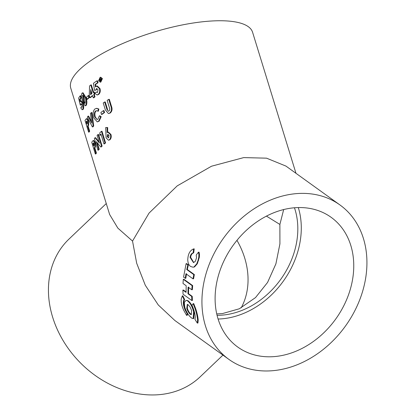 <?xml version="1.0" encoding="UTF-8"?>
<svg xmlns="http://www.w3.org/2000/svg" width="415" height="415" viewBox="0 0 415 415"><rect width="100%" height="100%" fill="white"/><g stroke="black" fill="none" stroke-linecap="round" stroke-linejoin="round"><path stroke-width="0.62" d="M99.335 80.282L100.207 81.008L101.032 79.192L100.145 78.471L99.335 80.282M276.317 356.397A79.924 63.158 125.7 0 0 347.511 297.472A79.924 63.158 125.7 0 0 331.118 217.31A79.924 63.158 125.7 0 0 292.544 207.957A79.924 63.158 125.7 0 0 221.351 266.881A79.924 63.158 125.7 0 0 237.743 347.044A79.924 63.158 125.7 0 0 276.317 356.397M218.083 319.021A79.924 63.158 125.7 0 0 223.846 318.632A79.924 63.158 125.7 0 0 298.307 207.567M184.213 300.45C183.518 302.898 184.042 306.104 185.785 310.067L185.194 310.135L187.17 313.828L187.777 313.761L187.196 315.301L186.584 315.369L183.7 310.228C181.723 305.928 180.904 302.141 181.246 298.878L182.304 295.874L182.87 295.812L184.639 299.521L184.213 300.45L183.643 300.517C182.942 302.966 183.461 306.171 185.194 310.135M193.722 303.614L195.74 308.833C197.198 313.387 198.012 317.164 198.194 320.157L197.939 323.031L197.327 323.098L194.993 319.451L195.273 317.387C195.185 314.606 194.345 311.167 192.747 307.069L191.958 305.264L193.157 303.681L193.722 303.614M186.506 273.698L185.821 278.268L185.272 278.33L183.565 277.101L186.096 263.681L186.657 263.618L188.384 264.853L187.31 269.496L194.365 274.58A95.108 75.157 125.7 0 0 193.572 278.781L193.017 278.844L185.951 273.76L185.272 278.33M194.22 248.85L193.618 248.917L193.105 252.937C191.528 253.29 190.511 254.763 190.054 257.357L193.52 262.633L195.398 261.227L196.534 257.762L196.222 255.033L198.458 252.201L199.044 252.138L199.475 254.478L199.361 257.217L197.307 263.764L194.511 266.928L193.063 267.224L190.589 266.451C188.95 265.346 188.005 263.24 187.751 260.132C187.907 254.141 189.868 250.401 193.634 248.917L194.22 248.85L193.681 252.875C192.104 253.228 191.087 254.701 190.625 257.295L193.738 262.576M188.643 287.066L188.524 293.69L192.233 296.357L192.404 300.46L191.844 300.522L183.046 294.183L182.88 290.095L183.435 290.033L186.06 291.916M182.88 290.095L186.065 292.388L186.185 285.748L183.005 283.45L183.316 279.321L183.871 279.259L192.669 285.587L192.353 289.722L191.803 289.784L188.094 287.128L187.969 293.753L188.524 293.69M186.003 300.382L187.793 300.574C190.61 302.566 192.747 306.28 194.21 311.722L193.779 318.544L192.109 318.352C189.1 316.339 186.651 312.661 184.768 307.318L184.276 302.483L186.003 300.382L187.227 300.642C190.044 302.628 192.176 306.343 193.629 311.784L193.172 318.611M294.09 193.852A95.108 75.157 125.7 0 0 209.362 263.976A95.108 75.157 125.7 0 0 228.873 359.369A95.108 75.157 125.7 0 0 274.772 370.496A95.108 75.157 125.7 0 0 359.499 300.377A95.108 75.157 125.7 0 0 339.989 204.984A95.108 75.157 125.7 0 0 294.09 193.852M339.989 204.984L285.961 166.093L266.549 158.172L243.719 157.601L211.505 166.218L177.21 185.879L149.047 213.097L132.525 241.068L136.691 263.26L145.292 285.255L158.291 304.989L174.84 320.479L228.873 359.369M222.954 355.11L200.201 376.789A95.108 77.138 -133.6 0 1 117.855 387.978A95.108 77.138 -133.6 0 1 52.648 317.179A95.108 77.138 -133.6 0 1 68.983 239.082L106.266 203.552M295.973 173.304L252.579 32.256A95.108 29.154 -17.1 0 0 201.955 21.839A95.108 29.154 -17.1 0 0 109.825 49.556A95.108 29.154 -17.1 0 0 70.773 88.188L109.633 214.498L117.85 228.115L132.525 241.068M283.678 209.554L279.886 224.442L266.451 216.122M279.886 224.442L279.923 243.844L275.902 263.852L267.566 282.449L255.505 297.596L239.305 308.781L222.404 313.59L216.734 313.922M236.955 240.347A75.924 61.581 -133.6 0 1 244.689 257.985A75.924 61.581 -133.6 0 1 241.188 307.857M217.055 315.301A75.924 59.999 125.7 0 0 224.25 314.918A75.924 59.999 125.7 0 0 294.453 207.77M101.073 134.548A95.108 29.154 162.9 0 0 100.363 135.207L99.813 135.269L99.813 132.774A95.746 29.346 -17.1 0 1 101.442 131.332L101.991 131.27L105.571 142.9A95.108 29.154 162.9 0 0 104.502 143.839L103.952 143.901L100.969 134.206A95.746 29.346 162.9 0 0 99.813 135.269M97.25 142.802L99.221 149.218A95.108 29.154 162.9 0 0 98.485 150.116L97.93 150.178L94.35 138.543A95.746 29.346 -17.1 0 1 95.014 137.733L95.569 137.671L99.097 141.982M95.014 137.733L99.439 143.092L97.084 135.435A95.746 29.346 -17.1 0 1 97.987 134.517L98.537 134.455L102.116 146.09A95.108 29.154 162.9 0 0 101.296 146.926L100.741 146.988L96.322 141.645L98.666 149.281L99.221 149.218M96.415 153.031A95.108 29.154 162.9 0 0 95.891 153.908L95.326 153.97L91.746 142.34A95.746 29.346 -17.1 0 1 92.338 141.359L93.183 140.555L94.677 142.744L95.237 142.682L95.455 146.786L94.853 147.963L96.415 153.031L95.849 153.099A95.746 29.346 162.9 0 0 95.326 153.97M93.743 140.493L95.237 142.682M96.908 80.847L97.504 82.787A95.746 29.346 162.9 0 0 95.077 84.484L95.46 86.896L96.783 86.081L99.434 88.665C100.041 91.207 99.595 93.162 98.085 94.527L97.053 94.957L94.719 93.173A95.746 29.346 -17.1 0 1 96.181 92.078L97.52 92.379L98.044 89.713L96.43 88.613L96.991 88.551L96.342 89.931L94.568 90.397L93.427 83.311A95.746 29.346 -17.1 0 1 96.908 80.847L97.473 80.785L98.07 82.725A95.108 29.154 162.9 0 0 95.637 84.421L96.021 86.834M96.783 86.081L97.343 86.019L99.999 88.597C100.606 91.144 100.155 93.1 98.646 94.459L97.613 94.89M90.776 84.966L93.116 92.571A95.746 29.346 -17.1 0 1 93.728 92.094L94.324 94.034A95.746 29.346 162.9 0 0 93.712 94.511L94.444 96.897A95.746 29.346 162.9 0 0 93.261 97.847L92.524 95.46A95.746 29.346 162.9 0 0 89.925 97.681L89.272 95.564L89.541 85.957A95.746 29.346 -17.1 0 1 90.776 84.966L91.331 84.904L93.577 92.208M93.728 92.094L94.283 92.031L94.879 93.972A95.108 29.154 162.9 0 0 94.267 94.449L94.999 96.835A95.108 29.154 162.9 0 0 93.816 97.784L93.261 97.847M92.623 95.772A95.108 29.154 162.9 0 0 90.475 97.618L89.925 97.681M80.121 95.865L80.718 97.805A95.746 29.346 162.9 0 0 79.649 99.351L80.199 101.742L80.785 101.011L82.595 103.683C83.27 106.219 83.306 108.123 82.694 109.384L82.217 109.752L80.764 107.874A95.746 29.346 -17.1 0 1 81.34 106.873L82.082 107.246L81.978 104.647L80.961 103.48L80.821 104.803L81.387 104.736L80.261 105.135L78.611 98.106A95.746 29.346 -17.1 0 1 80.121 95.865L80.681 95.803L81.278 97.743A95.108 29.154 162.9 0 0 80.209 99.284L80.619 101.063M80.785 101.011L81.345 100.949L83.156 103.62C83.83 106.157 83.866 108.061 83.254 109.321L82.217 109.752M82.507 92.877L83.057 92.815L85.921 97.561C87.083 100.752 87.186 103.356 86.237 105.384L85.08 105.825L82.429 101.156L81.324 96.098L81.9 93.24L82.507 92.877L85.366 97.624L85.921 97.561M89.391 97.452A95.108 29.154 162.9 0 0 87.529 99.237L86.979 99.299L86.382 97.364A95.746 29.346 -17.1 0 1 88.245 95.58L88.794 95.517L89.391 97.452L88.841 97.515A95.746 29.346 162.9 0 0 86.979 99.299M89.692 131.181A95.108 29.154 162.9 0 0 89.168 132.058L88.603 132.12L85.023 120.485A95.746 29.346 -17.1 0 1 85.615 119.51L86.46 118.7L87.954 120.895L88.514 120.832L88.732 124.931L88.13 126.113L89.692 131.181L89.126 131.244A95.746 29.346 162.9 0 0 88.603 132.12M86.46 118.7L87.02 118.638L88.514 120.832M88.068 116.153L91.725 123.12L90.397 113.549A95.746 29.346 -17.1 0 1 91.362 112.569L91.912 112.507L93.707 125.994A95.108 29.154 162.9 0 0 92.929 126.866L92.374 126.928L87.3 117.108A95.746 29.346 -17.1 0 1 88.068 116.153L88.623 116.091L91.508 121.605M95.44 111.121C94.267 112.434 94.023 114.353 94.703 116.874L97.084 119.567L97.935 119.157L99.31 115.894L100.638 116.776L98.583 121.242L97.266 121.891L93.723 117.808C92.664 113.954 93.038 111.018 94.838 109L96.757 108.325L98.853 109L98.422 111.163L96.327 110.717L95.44 111.121L95.99 111.059C94.822 112.372 94.573 114.291 95.253 116.812L96.897 119.359M99.31 115.894L99.859 115.832L101.193 116.714L99.133 121.18L97.266 121.891M104.564 112.517A95.108 29.154 162.9 0 0 102.038 114.379L101.483 114.441L100.886 112.501A95.746 29.346 -17.1 0 1 103.408 110.644L103.968 110.582L104.564 112.517L104.004 112.584A95.746 29.346 162.9 0 0 101.483 114.441M110.141 113.056L108.44 113.56L105.358 109.918L103.221 102.977A95.746 29.346 -17.1 0 1 104.668 101.997L105.239 101.934L107.563 109.503L106.997 109.57L108.372 111.261L108.896 111.054C109.835 110.214 110.001 109.083 109.404 107.667L107.158 100.378A95.746 29.346 -17.1 0 1 108.746 99.382L109.327 99.315L111.459 106.256C112.543 109.15 112.102 111.417 110.141 113.056L108.44 113.56M105.695 127.524L107.122 127.613L107.101 132.53L107.931 132.178L110.426 134.6C110.966 136.893 110.592 138.646 109.316 139.865L108.481 140.228L106.095 137.868L105.695 127.524L107.682 127.55L107.656 132.468M107.931 132.178L108.486 132.115L110.987 134.538C111.526 136.831 111.153 138.584 109.871 139.803L108.481 140.228M100.809 82.103L102.412 78.622L100.695 77.242L100.119 77.304L98.578 80.78L100.238 82.17L101.836 78.689L100.119 77.304M80.821 104.803L80.261 105.135M81.34 106.873L81.905 106.811M82.694 109.384L83.254 109.321M82.595 103.683L83.156 103.62M79.649 99.351L80.209 99.284M80.718 97.805L81.278 97.743M85.366 97.624C86.528 100.814 86.636 103.418 85.687 105.446L86.237 105.384M85.687 105.446L85.08 105.825M88.245 95.58L88.841 97.515M94.444 96.897L94.999 96.835M93.712 94.511L94.267 94.449M94.324 94.034L94.879 93.972M96.809 88.457L95.782 89.993L96.342 89.931M95.782 89.993L94.568 90.397M96.181 92.078L96.742 92.016M97.1 92.555L97.52 92.379M98.085 94.527L98.646 94.459M99.434 88.665L99.999 88.597M95.077 84.484L95.637 84.421M97.504 82.787L98.07 82.725M87.954 120.895L88.172 124.998L87.57 126.176L88.13 126.113M87.57 126.176L89.126 131.244M88.172 124.998L88.732 124.931M91.362 112.569L93.157 126.056L93.707 125.994M93.157 126.056A95.746 29.346 162.9 0 0 92.374 126.928M96.202 108.388L98.853 109M98.583 121.242L99.133 121.18M100.638 116.776L101.193 116.714M94.703 116.874L95.253 116.812M98.298 109.062L97.873 111.225M103.408 110.644L104.004 112.584M108.746 99.382L110.883 106.323C111.962 109.218 111.526 111.485 109.57 113.119M104.668 101.997L106.997 109.57M94.677 142.744L94.895 146.848L94.288 148.025L94.853 147.963M94.288 148.025L95.849 153.099M94.895 146.848L95.455 146.786M98.666 149.281A95.746 29.346 162.9 0 0 97.93 150.178M97.987 134.517L101.566 146.153L102.116 146.09M101.566 146.153A95.746 29.346 162.9 0 0 100.741 146.988M101.442 131.332L105.016 142.962L105.571 142.9M105.016 142.962A95.746 29.346 162.9 0 0 103.952 143.901M109.316 139.865L109.871 139.803M110.426 134.6L110.987 134.538M107.122 127.613L107.682 127.55M187.969 293.753L191.678 296.419L192.233 296.357M191.678 296.419L191.844 300.522M183.316 279.321L192.114 285.644L192.669 285.587M192.114 285.644L191.803 289.784M198.458 252.201L198.894 254.545L198.785 257.284L197.986 260.542L196.741 263.831L193.95 266.995L193.063 267.224M192.913 252.943L193.681 252.875M186.096 263.681L187.824 264.915L186.755 269.558L193.81 274.642L194.365 274.58M193.81 274.642A95.746 75.665 125.7 0 0 193.017 278.844M186.755 269.558L187.31 269.496M187.824 264.915L188.384 264.853M193.157 303.681L195.169 308.895C196.617 313.455 197.426 317.231 197.597 320.224L197.327 323.098M182.304 295.874L184.068 299.589L184.639 299.521M184.068 299.589L183.643 300.517M187.17 313.828L186.584 315.369M190.77 314.523C189.147 313.507 187.813 311.489 186.766 308.464L187.315 304.428L187.886 304.527L190.054 306.893L191.6 310.534L191.325 314.637L190.77 314.523L191.367 314.456C189.743 313.439 188.405 311.421 187.352 308.402L187.564 304.47M108.652 137.796L109.067 135.446L107.635 134.517L107.267 136.815L108.652 137.796L108.346 137.925M107.988 134.361L107.635 134.517L108.191 134.455L107.822 136.753L107.267 136.815M93.577 142.879L93.09 143.274A95.746 29.346 162.9 0 0 92.913 143.549L93.65 145.935A95.746 29.346 -17.1 0 1 93.847 145.624L94.039 143.632L93.51 142.879M86.854 121.03L86.367 121.424A95.746 29.346 162.9 0 0 86.19 121.699L86.927 124.085A95.746 29.346 -17.1 0 1 87.124 123.774L87.316 121.782L86.787 121.024M90.714 89.562L90.537 94.687A95.746 29.346 -17.1 0 1 91.928 93.52L90.714 89.562M85.283 102.007L84.515 98.537C84.027 96.456 83.379 95.377 82.559 95.305L83.156 100.285C83.638 102.329 84.266 103.356 85.039 103.361L85.283 102.007M100.435 78.497L99.906 80.219M93.09 143.274L93.65 143.211A95.108 29.154 162.9 0 0 93.479 143.486L94.034 145.297M92.913 143.549L93.479 143.486M86.367 121.424L86.927 121.362A95.108 29.154 162.9 0 0 86.756 121.636L87.311 123.447M86.19 121.699L86.756 121.636M91.201 91.15L91.098 94.21M83.114 95.243L83.711 100.222L84.676 102.785M83.156 100.285L83.711 100.222M110.883 106.323L111.459 106.256M187.227 300.642L187.793 300.574M193.629 311.784L194.21 311.722M198.894 254.545L199.475 254.478M190.054 257.357L190.625 257.295M193.95 266.995L194.511 266.928M196.741 263.831L197.307 263.764M197.986 260.542L198.557 260.48M198.785 257.284L199.361 257.217M197.597 320.224L198.194 320.157M195.169 308.895L195.74 308.833M186.766 308.464L187.352 308.402M97.053 94.957L97.613 94.895M93.183 140.555L93.743 140.488M100.238 82.17L100.809 82.108"/></g></svg>

